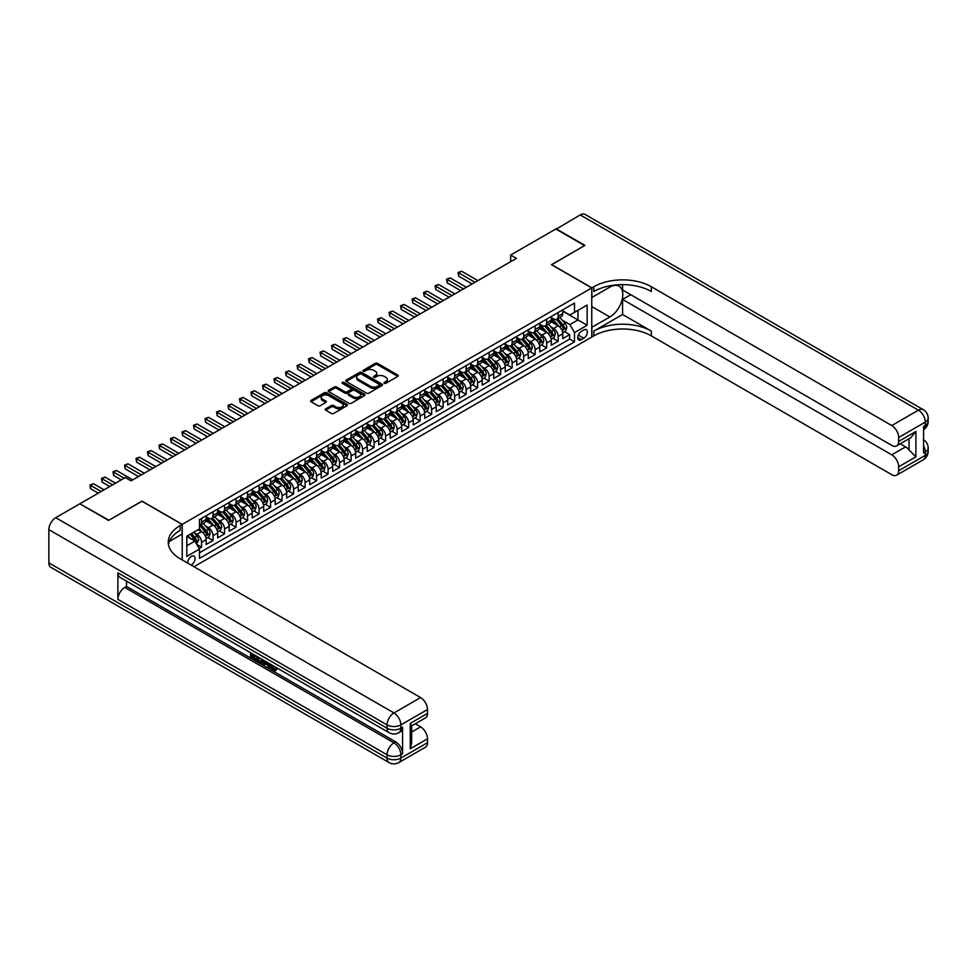 <?xml version="1.0" encoding="UTF-8"?>
<svg xmlns="http://www.w3.org/2000/svg" width="977" height="977" viewBox="0 0 977 977"><rect width="100%" height="100%" fill="white"/><g stroke="black" fill="none" stroke-linecap="round" stroke-linejoin="round"><path stroke-width="1.47" d="M384.266 383.314A1.124 0.647 0 0 0 385.842 383.314L397.847 376.389A1.6 0.916 0 0 0 398.311 375.742A1.6 0.916 0 0 0 397.847 375.095L377.513 363.359A1.6 0.916 0 0 0 375.253 363.359L363.261 370.283A1.124 0.647 0 0 0 364.836 371.199L366.399 370.295A5.105 2.955 0 0 1 373.617 370.295L375.315 371.272A5.105 2.955 0 0 1 376.817 373.361A5.105 2.955 0 0 1 375.315 375.449L373.764 376.34A1.124 0.647 0 0 0 375.339 377.256L376.89 376.365A5.105 2.955 0 0 1 384.12 376.365L385.817 377.342A5.105 2.955 0 0 1 387.307 379.418A5.105 2.955 0 0 1 385.817 381.506L384.266 382.41A1.124 0.647 0 0 0 384.266 383.314L384.266 382.41M191.077 565.06A5.203 3.004 120 0 0 191.431 564.877A5.203 3.004 120 0 0 194.838 560.285A5.203 3.004 120 0 0 194.032 556.121A5.203 3.004 120 0 0 191.431 556.377A5.203 3.004 120 0 0 187.767 563.155M325.695 408.862A1.6 0.916 0 0 0 325.219 409.51A1.6 0.916 0 0 0 325.695 410.157L331.386 413.454A1.6 0.916 0 0 0 333.645 413.454L346.969 405.76A1.6 0.916 0 0 0 347.446 405.113A1.6 0.916 0 0 0 346.969 404.454L326.648 392.717A1.6 0.916 0 0 0 324.388 392.717L311.065 400.411A1.6 0.916 0 0 0 310.601 401.071A1.6 0.916 0 0 0 311.065 401.718L317.952 405.699A1.6 0.916 0 0 0 320.212 405.699L325.915 402.402A1.6 0.916 0 0 0 326.379 401.755A1.6 0.916 0 0 0 325.915 401.095L322.495 399.129A4.274 2.467 0 0 1 321.25 397.383A4.274 2.467 0 0 1 323.888 395.111A4.274 2.467 0 0 1 328.541 395.636L341.926 403.367A4.274 2.467 0 0 1 343.171 405.113A4.274 2.467 0 0 1 340.533 407.385A4.274 2.467 0 0 1 335.88 406.847L333.645 405.565A1.6 0.916 0 0 0 331.386 405.565L325.695 408.862L325.695 410.157L331.386 406.896L331.386 405.565M141.97 501.25L108.899 520.216L80.138 504.01M141.97 501.116L182.235 524.368L591.757 287.934L591.757 337.077L193.971 566.733M80.138 503.607L125.288 477.545L131.04 480.867L516.406 258.38L510.653 255.058L555.803 228.984L584.564 245.593L551.492 264.682L591.757 287.934M366.509 393.181A1.6 0.916 0 0 0 368.769 393.181L382.092 385.488A1.6 0.916 0 0 0 382.557 384.84A1.6 0.916 0 0 0 382.092 384.181L361.771 372.445A1.6 0.916 0 0 0 359.512 372.445L346.188 380.138A1.6 0.916 0 0 0 345.711 380.798A1.6 0.916 0 0 0 346.188 381.445L366.509 393.181M342.732 383.558A1.124 0.647 0 0 1 343.867 383.717L343.867 382.386L364.531 394.317A1.6 0.916 0 0 1 364.995 394.977A1.6 0.916 0 0 1 364.531 395.624L351.207 403.318A1.6 0.916 0 0 1 348.948 403.318L328.626 391.582L334.329 388.309L334.329 386.99L328.626 390.275A1.6 0.916 0 0 0 328.162 390.934A1.6 0.916 0 0 0 328.626 391.582L328.626 390.275M334.329 388.309A1.6 0.916 0 0 1 336.589 388.309L336.589 386.99A1.6 0.916 0 0 0 334.329 386.99M336.589 386.99L344.832 391.74A1.6 0.916 0 0 0 347.091 391.74L350.865 389.567A1.6 0.916 0 0 0 351.341 388.907A1.6 0.916 0 0 0 350.865 388.26L342.292 383.302A1.124 0.647 0 0 1 343.867 382.386M199.174 548.524L201.555 547.144L196.78 544.384M194.069 532.66L196.951 534.321A6.509 3.761 60 0 1 201.555 542.296L206.159 539.634L206.159 544.482L213.059 540.501L207.832 537.484M205.573 526.017L208.455 527.69A6.509 3.761 60 0 1 213.059 535.652L217.663 533.002L217.663 537.851L224.563 533.857L219.324 530.841M217.077 519.373L219.959 521.046A6.509 3.761 60 0 1 224.563 529.009L229.168 526.359L229.168 531.207L236.068 527.214L230.828 524.197M228.581 512.73L231.464 514.403A6.509 3.761 60 0 1 236.068 522.365L240.672 519.715L240.672 524.564L247.572 520.582L242.333 517.554M240.086 506.098L242.968 507.759A6.509 3.761 60 0 1 247.572 515.734L252.176 513.072L252.176 517.92L259.076 513.939L253.837 510.91M251.59 499.455L254.472 501.116A6.509 3.761 60 0 1 259.076 509.09L263.68 506.428L263.68 511.276L270.58 507.295L265.341 504.279M263.082 492.811L265.976 494.472A6.509 3.761 60 0 1 270.58 502.447L275.184 499.797L275.184 504.645L282.084 500.651L276.845 497.635M274.586 486.167L277.48 487.841A6.509 3.761 60 0 1 282.084 495.803L286.676 493.153L286.676 498.001L293.589 494.008L288.349 490.991M286.09 479.524L288.984 481.197A6.509 3.761 60 0 1 293.589 489.159L298.18 486.509L298.18 491.358L305.093 487.376L299.854 484.348M297.594 472.88L300.489 474.553A6.509 3.761 60 0 1 305.093 482.528L309.685 479.866L309.685 484.714L316.585 480.733L311.358 477.704M309.098 466.249L311.993 467.91A6.509 3.761 60 0 1 316.585 475.884L321.189 473.222L321.189 478.071L328.089 474.089L322.862 471.061M320.603 459.605L323.497 461.266A6.509 3.761 60 0 1 328.089 469.241L332.693 466.579L332.693 471.427L339.593 467.446L334.366 464.429M332.107 452.962L335.001 454.635A6.509 3.761 60 0 1 339.593 462.597L344.197 459.947L344.197 464.796L351.097 460.802L345.87 457.786M343.611 446.318L346.505 447.991A6.509 3.761 60 0 1 351.097 455.954L355.701 453.304L355.701 458.152L362.601 454.158L357.374 451.142M355.115 439.674L357.997 441.348A6.509 3.761 60 0 1 362.601 449.31L367.205 446.66L367.205 451.508L374.106 447.527L368.879 444.498M366.619 433.043L369.501 434.704A6.509 3.761 60 0 1 374.106 442.679L378.71 440.016L378.71 444.865L385.61 440.883L380.383 437.855M378.123 426.399L381.006 428.06A6.509 3.761 60 0 1 385.61 436.035L390.214 433.373L390.214 438.221L397.114 434.24L391.875 431.223M389.628 419.756L392.51 421.417A6.509 3.761 60 0 1 397.114 429.392L401.718 426.729L401.718 431.578L408.618 427.596L403.379 424.58M401.132 413.112L404.014 414.785A6.509 3.761 60 0 1 408.618 422.748L413.222 420.098L413.222 424.946L420.122 420.953L414.883 417.936M412.636 406.469L415.518 408.142A6.509 3.761 60 0 1 420.122 416.104L424.726 413.454L424.726 418.303L431.626 414.321L426.387 411.293M424.14 399.825L427.022 401.498A6.509 3.761 60 0 1 431.626 409.473L436.23 406.811L436.23 411.659L443.131 407.678L437.891 404.649M435.632 393.194L438.526 394.855A6.509 3.761 60 0 1 443.131 402.829L447.735 400.167L447.735 405.015L454.635 401.034L449.396 398.005M447.136 386.55L450.031 388.211A6.509 3.761 60 0 1 454.635 396.186L459.227 393.523L459.227 398.372L466.139 394.39L460.9 391.374M458.64 379.906L461.535 381.567A6.509 3.761 60 0 1 466.139 389.542L470.731 386.892L470.731 391.74L477.643 387.747L472.404 384.73M470.145 373.263L473.039 374.936A6.509 3.761 60 0 1 477.643 382.899L482.235 380.248L482.235 385.097L489.135 381.103L483.908 378.087M481.649 366.619L484.543 368.292A6.509 3.761 60 0 1 489.135 376.255L493.739 373.605L493.739 378.453L500.639 374.472L495.412 371.443M493.153 359.976L496.047 361.649A6.509 3.761 60 0 1 500.639 369.624L505.243 366.961L505.243 371.81L512.143 367.828L506.916 364.8M504.657 353.344L507.552 355.005A6.509 3.761 60 0 1 512.143 362.98L516.748 360.318L516.748 365.166L523.648 361.185L518.421 358.168M516.161 346.701L519.056 348.362A6.509 3.761 60 0 1 523.648 356.336L528.252 353.674L528.252 358.522L535.152 354.541L529.925 351.525M527.665 340.057L530.548 341.73A6.509 3.761 60 0 1 535.152 349.693L539.756 347.043L539.756 351.891L546.656 347.897L541.429 344.881M539.17 333.413L542.052 335.087A6.509 3.761 60 0 1 546.656 343.049L551.26 340.399L551.26 345.247L558.16 341.266L558.16 336.418A6.509 3.761 -120 0 0 553.556 328.443L550.674 326.77M552.933 338.237L558.16 341.266M206.159 539.634A6.509 3.761 -120 0 0 201.555 531.671L198.111 529.681M217.663 533.002A6.509 3.761 -120 0 0 213.059 525.028L205.952 520.924M229.168 526.359A6.509 3.761 -120 0 0 224.563 518.384L217.456 514.281M240.672 519.715A6.509 3.761 -120 0 0 236.068 511.74L228.948 507.637M252.176 513.072A6.509 3.761 -120 0 0 247.572 505.109L240.452 500.993M263.68 506.428A6.509 3.761 -120 0 0 259.076 498.465L251.956 494.35M275.184 499.797A6.509 3.761 -120 0 0 270.58 491.822L263.46 487.718M286.676 493.153A6.509 3.761 -120 0 0 282.084 485.178L274.964 481.075M298.18 486.509A6.509 3.761 -120 0 0 293.589 478.535L286.469 474.431M309.685 479.866A6.509 3.761 -120 0 0 305.093 471.891L297.973 467.788M321.189 473.222A6.509 3.761 -120 0 0 316.585 465.26L309.477 461.144M332.693 466.579A6.509 3.761 -120 0 0 328.089 458.616L320.981 454.513M344.197 459.947A6.509 3.761 -120 0 0 339.593 451.972L332.485 447.869M355.701 453.304A6.509 3.761 -120 0 0 351.097 445.329L343.989 441.225M367.205 446.66A6.509 3.761 -120 0 0 362.601 438.685L355.494 434.582M378.71 440.016A6.509 3.761 -120 0 0 374.106 432.054L366.998 427.938M390.214 433.373A6.509 3.761 -120 0 0 385.61 425.41L378.502 421.295M401.718 426.729A6.509 3.761 -120 0 0 397.114 418.767L390.006 414.663M413.222 420.098A6.509 3.761 -120 0 0 408.618 412.123L401.498 408.02M424.726 413.454A6.509 3.761 -120 0 0 420.122 405.479L413.002 401.376M436.23 406.811A6.509 3.761 -120 0 0 431.626 398.836L424.507 394.732M447.735 400.167A6.509 3.761 -120 0 0 443.131 392.204L436.011 388.089M459.227 393.523A6.509 3.761 -120 0 0 454.635 385.561L447.515 381.445M470.731 386.892A6.509 3.761 -120 0 0 466.139 378.917L459.019 374.814M482.235 380.248A6.509 3.761 -120 0 0 477.643 372.274L470.523 368.17M493.739 373.605A6.509 3.761 -120 0 0 489.135 365.63L482.027 361.527M505.243 366.961A6.509 3.761 -120 0 0 500.639 358.999L493.532 354.883M516.748 360.318A6.509 3.761 -120 0 0 512.143 352.355L505.036 348.239M528.252 353.674A6.509 3.761 -120 0 0 523.648 345.711L516.54 341.608M539.756 347.043A6.509 3.761 -120 0 0 535.152 339.068L528.044 334.964M551.26 340.399A6.509 3.761 -120 0 0 546.656 332.424L539.548 328.321M583.819 329.97L581.278 331.435A5.044 2.907 120 0 0 577.993 335.88A5.044 2.907 120 0 0 578.763 339.911A5.044 2.907 120 0 0 581.278 339.666L583.819 338.201A5.044 2.907 120 0 0 587.104 333.755A5.044 2.907 120 0 0 586.334 329.725A5.044 2.907 120 0 0 583.819 329.97M182.235 559.955L182.235 524.368M186.827 545.752L194.887 541.099L199.491 549.074L199.491 558.368L574.5 341.852L574.5 332.559L569.896 324.596L562.178 320.138M199.491 549.074L186.827 556.377L186.827 536.19L199.491 528.875L199.491 519.581L574.5 303.078L574.5 312.371L587.153 305.068L587.153 325.256L574.5 332.559M206.159 516.796L208.455 518.115A6.509 3.761 60 0 0 211.716 518.445L216.32 515.783A6.509 3.761 -120 0 0 217.663 512.803L217.663 509.09M217.663 510.153L219.959 511.484A6.509 3.761 60 0 0 223.22 511.801L227.812 509.139A6.509 3.761 -120 0 0 229.168 506.171L229.168 502.447M229.168 503.509L231.464 504.84A6.509 3.761 60 0 0 234.724 505.158L239.316 502.508A6.509 3.761 -120 0 0 240.672 499.528L240.672 495.803M240.672 496.866L242.968 498.197A6.509 3.761 60 0 0 246.228 498.514L250.82 495.864A6.509 3.761 -120 0 0 252.176 492.884L252.176 489.159M252.176 490.222L254.472 491.553A6.509 3.761 60 0 0 257.72 491.883L262.325 489.221A6.509 3.761 -120 0 0 263.68 486.241L263.68 482.528M263.68 483.591L265.976 484.91A6.509 3.761 60 0 0 269.225 485.239L273.829 482.577A6.509 3.761 -120 0 0 275.184 479.597L275.184 475.884M275.184 476.947L277.48 478.278A6.509 3.761 60 0 0 280.729 478.596L285.333 475.933A6.509 3.761 -120 0 0 286.676 472.953L286.676 469.241M286.676 470.303L288.984 471.635A6.509 3.761 60 0 0 292.233 471.952L296.837 469.302A6.509 3.761 -120 0 0 298.18 466.322L298.18 462.597M298.18 463.66L300.489 464.991A6.509 3.761 60 0 0 303.737 465.308L308.341 462.658A6.509 3.761 -120 0 0 309.685 459.678L309.685 455.954M309.685 457.016L311.993 458.347A6.509 3.761 60 0 0 315.241 458.665L319.845 456.015A6.509 3.761 -120 0 0 321.189 453.035L321.189 449.31M321.189 450.373L323.497 451.704A6.509 3.761 60 0 0 326.745 452.033L331.35 449.371A6.509 3.761 -120 0 0 332.693 446.391L332.693 442.679M332.693 443.741L335.001 445.06A6.509 3.761 60 0 0 338.25 445.39L342.854 442.728A6.509 3.761 -120 0 0 344.197 439.748L344.197 436.035M344.197 437.098L346.505 438.429A6.509 3.761 60 0 0 349.754 438.746L354.358 436.084A6.509 3.761 -120 0 0 355.701 433.116L355.701 429.392M355.701 430.454L357.997 431.785A6.509 3.761 60 0 0 361.258 432.103L365.862 429.453A6.509 3.761 -120 0 0 367.205 426.473L367.205 422.748M367.205 423.81L369.501 425.142A6.509 3.761 60 0 0 372.762 425.459L377.366 422.809A6.509 3.761 -120 0 0 378.71 419.829L378.71 416.104M378.71 417.167L381.006 418.498A6.509 3.761 60 0 0 384.266 418.828L388.87 416.165A6.509 3.761 -120 0 0 390.214 413.186L390.214 409.473M390.214 410.535L392.51 411.854A6.509 3.761 60 0 0 395.77 412.184L400.362 409.522A6.509 3.761 -120 0 0 401.718 406.542L401.718 402.829M401.718 403.892L404.014 405.211A6.509 3.761 60 0 0 407.275 405.54L411.867 402.878A6.509 3.761 -120 0 0 413.222 399.898L413.222 396.186M413.222 397.248L415.518 398.579A6.509 3.761 60 0 0 418.779 398.897L423.371 396.247A6.509 3.761 -120 0 0 424.726 393.267L424.726 389.542M424.726 390.605L427.022 391.936A6.509 3.761 60 0 0 430.271 392.253L434.875 389.603A6.509 3.761 -120 0 0 436.23 386.623L436.23 382.899M436.23 383.961L438.526 385.292A6.509 3.761 60 0 0 441.775 385.61L446.379 382.96A6.509 3.761 -120 0 0 447.735 379.98L447.735 376.255M447.735 377.317L450.031 378.649A6.509 3.761 60 0 0 453.279 378.978L457.883 376.316A6.509 3.761 -120 0 0 459.227 373.336L459.227 369.624M459.227 370.686L461.535 372.005A6.509 3.761 60 0 0 464.783 372.335L469.387 369.672A6.509 3.761 -120 0 0 470.731 366.693L470.731 362.98M470.731 364.042L473.039 365.374A6.509 3.761 60 0 0 476.287 365.691L480.892 363.029A6.509 3.761 -120 0 0 482.235 360.061L482.235 356.336M482.235 357.399L484.543 358.73A6.509 3.761 60 0 0 487.792 359.047L492.396 356.397A6.509 3.761 -120 0 0 493.739 353.418L493.739 349.693M493.739 350.755L496.047 352.086A6.509 3.761 60 0 0 499.296 352.404L503.9 349.754A6.509 3.761 -120 0 0 505.243 346.774L505.243 343.049M505.243 344.112L507.552 345.443A6.509 3.761 60 0 0 510.8 345.76L515.404 343.11A6.509 3.761 -120 0 0 516.748 340.13L516.748 336.406M516.748 337.48L519.056 338.799A6.509 3.761 60 0 0 522.304 339.129L526.908 336.467A6.509 3.761 -120 0 0 528.252 333.487L528.252 329.774M528.252 330.837L530.548 332.156A6.509 3.761 60 0 0 533.808 332.485L538.412 329.823A6.509 3.761 -120 0 0 539.756 326.843L539.756 323.131M539.756 324.193L542.052 325.524A6.509 3.761 60 0 0 545.313 325.842L549.917 323.192A6.509 3.761 -120 0 0 551.26 320.212L551.26 316.487M199.491 552.787L569.664 339.068L569.664 334.623L562.764 338.604L562.764 333.755A6.509 3.761 -120 0 0 558.16 325.781L551.052 321.677M551.26 317.549L553.556 318.881A6.509 3.761 -120 0 0 556.817 319.198A6.509 3.761 -120 0 0 558.16 316.218L558.16 312.506M556.817 319.198L561.421 316.548A6.509 3.761 -120 0 0 562.764 313.568L562.764 309.843M201.555 518.384L201.555 522.109A6.509 3.761 60 0 1 200.212 525.089A6.509 3.761 60 0 1 199.491 525.345M200.212 525.089L204.816 522.426A6.509 3.761 -120 0 0 206.159 519.446L206.159 515.734M213.059 511.74L213.059 515.465A6.509 3.761 60 0 1 211.716 518.445M224.563 505.109L224.563 508.822A6.509 3.761 60 0 1 223.22 511.801M236.068 498.465L236.068 502.178A6.509 3.761 60 0 1 234.724 505.158M247.572 491.822L247.572 495.534A6.509 3.761 60 0 1 246.228 498.514M259.076 485.178L259.076 488.903A6.509 3.761 60 0 1 257.72 491.883M270.58 478.535L270.58 482.259A6.509 3.761 60 0 1 269.225 485.239M282.084 471.891L282.084 475.616A6.509 3.761 60 0 1 280.729 478.596M293.589 465.26L293.589 468.972A6.509 3.761 60 0 1 292.233 471.952M305.093 458.616L305.093 462.329A6.509 3.761 60 0 1 303.737 465.308M316.585 451.972L316.585 455.697A6.509 3.761 60 0 1 315.241 458.665M328.089 445.329L328.089 449.054A6.509 3.761 60 0 1 326.745 452.033M339.593 438.685L339.593 442.41A6.509 3.761 60 0 1 338.25 445.39M351.097 432.054L351.097 435.766A6.509 3.761 60 0 1 349.754 438.746M362.601 425.41L362.601 429.123A6.509 3.761 60 0 1 361.258 432.103M374.106 418.767L374.106 422.479A6.509 3.761 60 0 1 372.762 425.459M385.61 412.123L385.61 415.848A6.509 3.761 60 0 1 384.266 418.828M397.114 405.479L397.114 409.204A6.509 3.761 60 0 1 395.77 412.184M408.618 398.836L408.618 402.561A6.509 3.761 60 0 1 407.275 405.54M420.122 392.204L420.122 395.917A6.509 3.761 60 0 1 418.779 398.897M431.626 385.561L431.626 389.273A6.509 3.761 60 0 1 430.271 392.253M443.131 378.917L443.131 382.63A6.509 3.761 60 0 1 441.775 385.61M454.635 372.274L454.635 375.998A6.509 3.761 60 0 1 453.279 378.978M466.139 365.63L466.139 369.355A6.509 3.761 60 0 1 464.783 372.335M477.643 358.986L477.643 362.711A6.509 3.761 60 0 1 476.287 365.691M489.135 352.355L489.135 356.068A6.509 3.761 60 0 1 487.792 359.047M500.639 345.711L500.639 349.424A6.509 3.761 60 0 1 499.296 352.404M512.143 339.068L512.143 342.793A6.509 3.761 60 0 1 510.8 345.76M523.648 332.424L523.648 336.149A6.509 3.761 60 0 1 522.304 339.129M535.152 325.781L535.152 329.505A6.509 3.761 60 0 1 533.808 332.485M546.656 319.149L546.656 322.862A6.509 3.761 60 0 1 545.313 325.842M546.656 343.049L546.656 347.897M535.152 349.693L535.152 354.541M523.648 356.336L523.648 361.185M512.143 362.98L512.143 367.828M500.639 369.624L500.639 374.472M489.135 376.255L489.135 381.103M477.643 382.899L477.643 387.747M466.139 389.542L466.139 394.39M454.635 396.186L454.635 401.034M443.131 402.829L443.131 407.678M431.626 409.473L431.626 414.321M420.122 416.104L420.122 420.953M408.618 422.748L408.618 427.596M397.114 429.392L397.114 434.24M385.61 436.035L385.61 440.883M374.106 442.679L374.106 447.527M362.601 449.31L362.601 454.158M351.097 455.954L351.097 460.802M339.593 462.597L339.593 467.446M328.089 469.241L328.089 474.089M316.585 475.884L316.585 480.733M305.093 482.528L305.093 487.376M293.589 489.159L293.589 494.008M282.084 495.803L282.084 500.651M270.58 502.447L270.58 507.295M259.076 509.09L259.076 513.939M247.572 515.734L247.572 520.582M236.068 522.365L236.068 527.214M224.563 529.009L224.563 533.857M213.059 535.652L213.059 540.501M201.555 542.296L201.555 547.144M194.887 541.099L186.827 536.446M569.896 324.596L577.944 319.943L577.944 310.381L587.153 305.068M562.764 311.175L587.153 325.256M562.764 310.906L569.896 315.021L574.5 312.371M510.653 255.058L510.653 261.702M564.425 331.594L569.664 334.623M569.664 339.068L574.5 341.852M384.706 383.472L385.817 382.837A5.105 2.955 0 0 0 387.307 380.749L387.307 379.418M376.817 373.361L376.817 374.692A5.105 2.955 0 0 1 375.315 376.78L374.203 377.415M397.847 375.095L397.847 376.389L377.513 364.677A1.6 0.916 0 0 0 375.253 364.677L363.713 371.345M382.092 384.181L382.092 385.488L361.771 373.776A1.6 0.916 0 0 0 359.512 373.776L346.2 381.457M379.271 385.292A1.124 0.647 0 0 0 379.271 384.376L361.429 374.081A1.124 0.647 0 0 0 359.841 374.081L358.205 375.021A5.105 2.955 0 0 0 356.715 377.11A5.105 2.955 0 0 0 358.205 379.198L370.405 386.233A5.105 2.955 0 0 0 377.635 386.233L379.271 385.292L379.271 386.623A1.124 0.647 0 0 0 379.589 386.159L379.589 384.84M356.715 377.11L356.715 378.441A5.105 2.955 0 0 0 358.205 380.529L358.205 379.198M379.271 386.623L377.635 387.564A5.105 2.955 0 0 1 370.405 387.564L358.205 380.529M336.589 388.309L344.832 393.072A1.6 0.916 0 0 0 347.091 393.072L350.865 390.885A1.6 0.916 0 0 0 351.341 390.238L351.341 388.907M343.867 383.717L364.506 395.636M353.381 396.686A4.274 2.467 0 0 0 358.034 397.212A4.274 2.467 0 0 0 360.672 394.94A4.274 2.467 0 0 0 359.426 393.194L354.712 390.47A1.6 0.916 0 0 0 352.453 390.47L348.667 392.656A1.6 0.916 0 0 0 348.203 393.304A1.6 0.916 0 0 0 348.667 393.963L353.381 396.686L353.381 398.005A4.274 2.467 0 0 0 358.034 398.543A4.274 2.467 0 0 0 360.672 396.271L360.672 394.94M348.203 393.304L348.203 394.635A1.6 0.916 0 0 0 348.667 395.294L348.667 393.963M353.381 398.005L348.667 395.294M343.171 405.113L343.171 406.432A4.274 2.467 0 0 1 340.533 408.716A4.274 2.467 0 0 1 335.88 408.178L333.645 406.896A1.6 0.916 0 0 0 331.386 406.896M321.25 397.383L321.25 398.714A4.274 2.467 0 0 0 322.495 400.46L322.495 399.129M325.915 401.095L325.915 402.402L322.495 400.46M346.969 404.454L346.969 405.76L326.648 394.049A1.6 0.916 0 0 0 324.388 394.049L311.089 401.73M562.667 332.62L565.634 330.898L566.794 327.576A4.311 2.491 -120 0 0 565.109 323.534L559.858 317.44M558.795 326.208L552.567 318.99A12.445 7.181 -120 0 0 551.26 317.623M555.388 324.181L551.895 320.151A10.332 5.96 -120 0 0 551.26 319.455M477.863 280.619L461.596 271.227L458.714 272.888L458.714 276.21L472.111 283.941M556.231 319.43L561.543 325.585A4.311 2.491 60 0 1 563.082 328.565L564.462 327.759A4.311 2.491 -120 0 0 562.923 324.791L557.672 318.71M556.536 319.332L562.251 325.952A2.198 1.27 60 0 1 562.801 326.807L564.462 327.759M458.714 276.21L458.079 272.522L474.993 282.28M458.079 272.522L461.596 271.227M556.145 229.192L580.191 214.903L918.392 410.169A9.758 5.63 120 0 1 923.265 409.681A9.758 9.758 0 0 1 928.15 418.132A9.758 5.63 180 0 1 925.292 422.113L898.657 437.488A9.758 5.63 -120 0 0 891.757 425.545L918.392 410.169A9.758 5.63 60 0 1 925.292 422.113L925.292 425.435L923.57 426.436L923.57 452.998L925.292 452.009L925.292 455.331A9.758 5.63 60 0 1 923.265 459.801L896.642 475.164A9.758 5.63 -120 0 0 898.657 470.706L925.292 455.331A9.758 5.63 0 0 0 928.15 451.337A9.758 9.758 0 0 1 923.265 459.801M556.145 228.789L584.905 245.386L551.602 264.755M591.757 327.319L609.868 316.988A18.307 10.564 120 0 0 621.824 300.855A18.307 10.564 120 0 0 619.015 286.188A18.307 10.564 120 0 0 609.868 287.104L591.867 297.496L591.867 287.861L593.821 286.737A40.668 23.485 180 0 1 651.341 286.737L891.757 425.545M591.867 327.38L591.867 337.004L593.821 335.88A40.668 23.485 180 0 1 651.341 335.88L891.757 474.688A9.758 5.63 -120 0 0 896.642 475.164M622.581 314.496L593.821 331.093A40.668 23.485 180 0 1 651.341 331.093L622.581 314.496L622.581 299.414L630.751 294.7M622.581 284.637L622.581 289.986L891.757 445.402A9.758 5.63 -120 0 0 896.642 445.878A9.758 5.63 -120 0 0 898.657 441.409L915.913 431.455L915.913 456.821L909.013 449.921L909.013 438.734M915.913 456.821L898.657 466.786L898.657 470.706M898.657 466.786A9.758 5.63 -120 0 0 891.757 454.83L905.557 446.855A9.758 5.63 60 0 1 909.013 449.921M622.581 299.414L891.757 454.83M580.191 214.903A9.758 5.63 -60 0 1 585.076 214.427L923.265 409.681M551.602 264.62L591.867 287.861M898.657 437.488L898.657 441.409M900.257 443.79L905.557 446.855M593.821 286.737L593.821 291.512A40.668 23.485 180 0 1 651.341 291.512L651.341 286.737M896.642 445.878L910.747 437.733L915.913 431.455M270.922 664.482L270.824 665.447L271.716 664.934L274.684 669.66M270.824 665.447L272.962 669.904L275.819 668.5L276.796 669.318L275.062 671.138L273.059 670.881L269.933 663.908M265.292 663.847L263.924 665.508L262.898 664.91L264.633 660.843M269.017 663.383L270.397 668.183L269.469 668.708L268.443 668.109L267.649 665.203L264.718 663.505L263.924 665.508M252.457 655.213L252.457 656.898L256.536 659.255L256.536 660.171L255.608 660.708L250.564 657.79L250.564 652.721M256.084 655.909L255.168 656.776L251.541 654.675L251.541 657.436L252.457 656.898M117.875 572.815L387.051 728.219A9.758 5.63 120 0 0 389.066 732.689L119.89 577.285A9.758 5.63 -60 0 1 117.875 572.815L117.875 599.377A9.758 5.63 -60 0 1 124.775 587.421L126.497 586.432L395.673 741.836A9.758 5.63 60 0 1 402.573 753.792L402.573 727.23A9.758 5.63 60 0 1 400.558 731.688L398.836 732.689A9.758 5.63 -120 0 0 400.851 728.219L402.573 727.23M126.497 586.432L126.497 581.095M263.521 660.208L262.569 662.809L259.406 662.894L256.939 661.466L256.939 656.397M108.557 520.411L141.86 501.189L182.113 524.429L180.159 525.553A40.668 23.485 -0 0 0 168.252 542.162A40.668 23.485 -0 0 0 180.159 558.771L420.586 697.566A9.758 5.63 60 0 1 427.486 709.522L400.851 724.897L400.851 728.219A9.758 5.63 -0 0 1 387.051 728.219L387.051 724.897L48.85 529.644A9.758 5.63 -60 0 1 55.75 517.688L79.796 503.802L108.557 520.411M182.113 524.429L182.113 534.065L169.4 541.405M410.23 723.407L411.659 725.569L411.659 742.63L410.23 748.773L410.23 723.407L427.486 713.442L427.486 709.522M427.486 713.442A9.758 5.63 60 0 1 425.459 717.912L411.659 725.887M48.85 562.85L387.051 758.103A9.758 5.63 120 0 0 389.066 762.573L50.877 567.319A9.758 5.63 -60 0 1 48.85 562.85L48.85 529.644M415.274 723.798L420.586 726.864A9.758 5.63 60 0 1 427.486 738.82L410.23 748.773M402.573 753.792L400.851 754.781L400.851 758.103L427.486 742.728L427.486 738.82M427.486 742.728A9.758 5.63 60 0 1 425.459 747.197L398.836 762.573A9.758 5.63 -120 0 0 400.851 758.103A9.758 5.63 -0 0 1 387.051 758.103L387.051 754.781L117.875 599.377M180.159 525.553L180.159 530.34A40.668 23.485 -0 0 0 168.459 544.555M251.541 657.436L255.608 659.78L256.536 659.255M255.608 659.78L255.608 660.708M251.541 653.283L255.571 655.616M255.168 655.848L255.168 656.776M262.532 659.634L261.641 663.346M257.916 656.959L257.916 661.111L260.969 662.308L261.555 659.072M262.605 660.708L263.497 660.196M258.832 657.497L258.832 660.586L261.885 661.783M257.916 661.111L258.832 660.586M259.332 661.93L260.248 661.405M267.735 662.638L269.469 668.708M265.549 661.38L265.011 662.76L267.356 664.116L266.819 662.113M266.135 661.71L267.026 662.858M265.011 662.76L265.927 662.223M272.962 669.904L273.89 669.379M274.305 670.075L274.903 669.025L275.868 669.856L276.796 669.318M275.868 669.856L275.062 671.138M551.162 339.263L554.13 337.541L555.29 334.219A4.311 2.491 -120 0 0 553.605 330.177L548.353 324.083M547.303 332.852L541.063 325.634A12.445 7.181 -120 0 0 539.756 324.266M543.884 330.824L540.391 326.782A10.332 5.96 -120 0 0 539.756 326.086M466.359 287.262L450.092 277.871L447.21 279.532L447.21 282.854L460.607 290.584M544.726 326.074L550.039 332.229A4.311 2.491 60 0 1 551.578 335.196L552.958 334.403A4.311 2.491 -120 0 0 551.419 331.435L546.167 325.353M545.032 325.976L550.747 332.583A2.198 1.27 60 0 1 551.297 333.45L552.958 334.403M447.21 282.854L446.574 279.166L463.489 288.923M446.574 279.166L450.092 277.871M539.658 345.895L542.626 344.185L543.786 340.863A4.311 2.491 -120 0 0 542.101 336.809L536.849 330.727M535.799 339.483L529.558 332.278A12.445 7.181 -120 0 0 528.252 330.91M532.38 337.468L528.887 333.426A10.332 5.96 -120 0 0 528.252 332.73M454.867 293.906L438.588 284.515L435.705 286.176L435.705 289.485L449.115 297.228M533.222 332.717L538.535 338.872A4.311 2.491 60 0 1 540.073 341.84L541.453 341.046A4.311 2.491 -120 0 0 539.915 338.079L534.663 331.985M533.527 332.62L539.243 339.227A2.198 1.27 60 0 1 539.805 340.094L541.453 341.046M435.705 289.485L435.07 285.809L451.985 295.567M435.07 285.809L438.588 284.515M528.154 352.538L531.134 350.828L532.282 347.507A4.311 2.491 -120 0 0 530.596 343.452L525.345 337.37M524.295 346.127L518.054 338.909A12.445 7.181 -120 0 0 516.748 337.541M520.875 344.099L517.383 340.069A10.332 5.96 -120 0 0 516.748 339.373M443.363 300.55L427.083 291.146L424.201 292.807L424.201 296.129L437.611 303.871M521.718 339.361L527.03 345.516A4.311 2.491 60 0 1 528.569 348.484L529.949 347.69A4.311 2.491 -120 0 0 528.41 344.722L523.159 338.628M522.036 339.263L527.739 345.87A2.198 1.27 60 0 1 528.301 346.725L529.949 347.69M424.201 296.129L423.566 292.441L440.48 302.211M423.566 292.441L427.083 291.146M516.65 359.182L519.63 357.46L520.778 354.15A4.311 2.491 -120 0 0 519.092 350.096L513.841 344.014M512.791 352.77L506.55 345.553A12.445 7.181 -120 0 0 505.243 344.185M509.371 350.743L505.878 346.713A10.332 5.96 -120 0 0 505.243 346.017M431.858 307.193L415.579 297.79L412.697 299.45L412.697 302.772L426.106 310.515M510.214 346.005L515.526 352.16A4.311 2.491 60 0 1 517.065 355.127L518.445 354.333A4.311 2.491 -120 0 0 516.906 351.354L511.655 345.272M510.531 345.895L516.235 352.514A2.198 1.27 60 0 1 516.796 353.369L518.445 354.333M412.697 302.772L412.074 299.084L428.976 308.854M412.074 299.084L415.579 297.79M505.146 365.825L508.125 364.103L509.273 360.782A4.311 2.491 -120 0 0 507.588 356.739L502.337 350.658M501.286 359.414L495.046 352.196A12.445 7.181 -120 0 0 493.739 350.828M497.867 357.387L494.374 353.356A10.332 5.96 -120 0 0 493.739 352.66M420.354 313.837L404.075 304.433L401.193 306.094L401.193 309.416L414.602 317.146M498.71 352.636L504.022 358.791A4.311 2.491 60 0 1 505.561 361.771L506.941 360.965A4.311 2.491 -120 0 0 505.402 357.997L500.151 351.915M499.027 352.538L504.73 359.157A2.198 1.27 60 0 1 505.292 360.012L506.941 360.965M401.193 309.416L400.57 305.728L417.472 315.486M400.57 305.728L404.075 304.433M493.641 372.469L496.621 370.747L497.769 367.425A4.311 2.491 -120 0 0 496.084 363.383L490.833 357.289M489.782 366.057L483.542 358.84A12.445 7.181 -120 0 0 482.235 357.472M486.363 364.03L482.87 359.988A10.332 5.96 -120 0 0 482.235 359.304M408.85 320.468L392.571 311.077L389.689 312.738L389.689 316.06L403.098 323.79M487.205 359.28L492.518 365.435A4.311 2.491 60 0 1 494.057 368.402L495.437 367.608A4.311 2.491 -120 0 0 493.898 364.641L488.647 358.559M487.523 359.182L493.226 365.801A2.198 1.27 60 0 1 493.788 366.656L495.437 367.608M389.689 316.06L389.066 312.371L405.968 322.129M389.066 312.371L392.571 311.077M482.137 379.1L485.117 377.391L486.265 374.069A4.311 2.491 -120 0 0 484.592 370.027L479.328 363.933M478.278 372.701L472.05 365.483A12.445 7.181 -120 0 0 470.731 364.116M474.859 370.674L471.378 366.631A10.332 5.96 -120 0 0 470.731 365.935M397.346 327.112L381.067 317.72L378.197 319.381L378.197 322.703L391.594 330.434M475.701 365.923L481.026 372.078A4.311 2.491 60 0 1 482.553 375.046L483.933 374.252A4.311 2.491 -120 0 0 482.406 371.284L477.142 365.203M476.019 365.825L481.734 372.432A2.198 1.27 60 0 1 482.284 373.299L483.933 374.252M378.197 322.703L377.562 319.015L394.464 328.773M377.562 319.015L381.067 317.72M470.633 385.744L473.613 384.034L474.761 380.712A4.311 2.491 -120 0 0 473.088 376.658L467.824 370.576M466.774 379.332L460.546 372.115A12.445 7.181 -120 0 0 459.227 370.747M463.354 377.317L459.874 373.275A10.332 5.96 -120 0 0 459.227 372.579M385.842 333.755L369.562 324.352L366.693 326.013L366.693 329.334L380.09 337.077M464.197 372.567L469.522 378.722A4.311 2.491 60 0 1 471.048 381.689L472.428 380.896A4.311 2.491 -120 0 0 470.902 377.928L465.638 371.834M464.515 372.469L470.23 379.076A2.198 1.27 60 0 1 470.78 379.943L472.428 380.896M366.693 329.334L366.057 325.659L382.96 335.416M366.057 325.659L369.562 324.352M459.141 392.388L462.109 390.678L463.257 387.356A4.311 2.491 -120 0 0 461.584 383.302L456.32 377.22M455.27 385.976L449.041 378.758A12.445 7.181 -120 0 0 447.735 377.391M451.85 383.949L448.37 379.919A10.332 5.96 -120 0 0 447.735 379.223M374.338 340.399L358.058 330.995L355.188 332.656L355.188 335.978L368.585 343.721M452.693 379.21L458.018 385.365A4.311 2.491 60 0 1 459.556 388.333L460.936 387.539A4.311 2.491 -120 0 0 459.398 384.559L454.134 378.478M453.01 379.113L458.726 385.72A2.198 1.27 60 0 1 459.275 386.574L460.936 387.539M355.188 335.978L354.553 332.29L371.455 342.06M354.553 332.29L358.058 330.995M447.637 399.031L450.605 397.309L451.753 393.987A4.311 2.491 -120 0 0 450.079 389.945L444.816 383.863M443.766 392.62L437.537 385.402A12.445 7.181 -120 0 0 436.23 384.034M440.346 390.592L436.866 386.562A10.332 5.96 -120 0 0 436.23 385.866M362.833 347.043L346.554 337.639L343.684 339.3L343.684 342.622L357.081 350.364M441.189 385.854L446.513 392.009A4.311 2.491 60 0 1 448.052 394.977L449.432 394.171A4.311 2.491 -120 0 0 447.893 391.203L442.63 385.121M441.506 385.744L447.222 392.363A2.198 1.27 60 0 1 447.771 393.218L449.432 394.171M343.684 342.622L343.049 338.934L359.963 348.704M343.049 338.934L346.554 337.639M436.133 405.675L439.1 403.953L440.248 400.631A4.311 2.491 -120 0 0 438.575 396.589L433.312 390.507M432.261 399.263L426.033 392.046A12.445 7.181 -120 0 0 424.726 390.678M428.842 397.236L425.361 393.206A10.332 5.96 -120 0 0 424.726 392.51M351.329 353.674L335.05 344.283L332.18 345.943L332.18 349.265L345.577 356.996M429.685 392.485L435.009 398.64A4.311 2.491 60 0 1 436.548 401.62L437.928 400.814A4.311 2.491 -120 0 0 436.389 397.847L431.126 391.765M430.002 392.388L435.718 399.007A2.198 1.27 60 0 1 436.267 399.862L437.928 400.814M332.18 349.265L331.545 345.577L348.459 355.335M331.545 345.577L335.05 344.283M424.629 412.318L427.596 410.596L428.744 407.275A4.311 2.491 -120 0 0 427.071 403.232L421.808 397.138M420.757 405.907L414.529 398.689A12.445 7.181 -120 0 0 413.222 397.321M417.338 403.88L413.857 399.837A10.332 5.96 -120 0 0 413.222 399.153M339.825 360.318L323.546 350.926L320.676 352.587L320.676 355.909L334.073 363.639M418.193 399.129L423.505 405.284A4.311 2.491 60 0 1 425.044 408.252L426.424 407.458A4.311 2.491 -120 0 0 424.885 404.49L419.634 398.408M418.498 399.031L424.213 405.65A2.198 1.27 60 0 1 424.763 406.505L426.424 407.458M320.676 355.909L320.041 352.221L336.955 361.978M320.041 352.221L323.546 350.926M413.124 418.95L416.092 417.24L417.24 413.918A4.311 2.491 -120 0 0 415.567 409.864L410.316 403.782M409.253 412.55L403.025 405.333A12.445 7.181 -120 0 0 401.718 403.965M405.834 410.523L402.353 406.481A10.332 5.96 -120 0 0 401.718 405.785M328.321 366.961L312.042 357.57L309.172 359.231L309.172 362.54L322.569 370.283M406.688 405.773L412.001 411.928A4.311 2.491 60 0 1 413.54 414.895L414.92 414.101A4.311 2.491 -120 0 0 413.381 411.134L408.13 405.04M406.994 405.675L412.709 412.282A2.198 1.27 60 0 1 413.259 413.149L414.92 414.101M309.172 362.54L308.537 358.864L325.451 368.622M308.537 358.864L312.042 357.57M401.62 425.593L404.588 423.884L405.736 420.562A4.311 2.491 -120 0 0 404.063 416.507L398.811 410.425M397.749 419.182L391.521 411.964A12.445 7.181 -120 0 0 390.214 410.596M394.329 417.167L390.849 413.124A10.332 5.96 -120 0 0 390.214 412.428M316.817 373.605L300.55 364.201L297.667 365.862L297.667 369.184L311.065 376.927M395.184 412.416L400.497 418.571A4.311 2.491 60 0 1 402.035 421.539L403.416 420.745A4.311 2.491 -120 0 0 401.877 417.777L396.625 411.683M395.49 412.318L401.205 418.925A2.198 1.27 60 0 1 401.755 419.792L403.416 420.745M297.667 369.184L297.032 365.496L313.947 375.266M297.032 365.496L300.55 364.201M390.116 432.237L393.084 430.515L394.244 427.205A4.311 2.491 -120 0 0 392.559 423.151L387.307 417.069M386.245 425.825L380.016 418.608A12.445 7.181 -120 0 0 378.71 417.24M382.837 423.798L379.345 419.768A10.332 5.96 -120 0 0 378.71 419.072M305.312 380.248L289.045 370.845L286.163 372.506L286.163 375.827L299.56 383.57M383.68 419.06L388.993 425.215A4.311 2.491 60 0 1 390.531 428.182L391.911 427.389A4.311 2.491 -120 0 0 390.373 424.409L385.121 418.327M383.985 418.95L389.701 425.569A2.198 1.27 60 0 1 390.25 426.424L391.911 427.389M286.163 375.827L285.528 372.139L302.443 381.909M285.528 372.139L289.045 370.845M378.612 438.881L381.58 437.159L382.74 433.837A4.311 2.491 -120 0 0 381.054 429.795L375.803 423.713M374.753 432.469L368.512 425.251A12.445 7.181 -120 0 0 367.205 423.884M371.333 430.442L367.84 426.412A10.332 5.96 -120 0 0 367.205 425.716M293.808 386.892L277.541 377.488L274.659 379.149L274.659 382.471L288.056 390.202M372.176 425.691L377.488 431.846A4.311 2.491 60 0 1 379.027 434.826L380.407 434.02A4.311 2.491 -120 0 0 378.868 431.052L373.617 424.971M372.481 425.593L378.197 432.213A2.198 1.27 60 0 1 378.746 433.067L380.407 434.02M274.659 382.471L274.024 378.783L290.938 388.541M274.024 378.783L277.541 377.488M367.108 445.524L370.075 443.802L371.236 440.48A4.311 2.491 -120 0 0 369.55 436.438L364.299 430.344M363.249 439.113L357.008 431.895A12.445 7.181 -120 0 0 355.701 430.527M359.829 437.085L356.336 433.043A10.332 5.96 -120 0 0 355.701 432.359M282.316 393.523L266.037 384.132L263.155 385.793L263.155 389.115L276.564 396.845M360.672 432.335L365.984 438.49A4.311 2.491 60 0 1 367.523 441.457L368.903 440.664A4.311 2.491 -120 0 0 367.364 437.696L362.113 431.614M360.977 432.237L366.693 438.856A2.198 1.27 60 0 1 367.254 439.711L368.903 440.664M263.155 389.115L262.52 385.427L279.434 395.184M262.52 385.427L266.037 384.132M355.604 452.156L358.583 450.446L359.731 447.124A4.311 2.491 -120 0 0 358.046 443.082L352.795 436.988M351.744 445.756L345.504 438.539A12.445 7.181 -120 0 0 344.197 437.171M348.325 443.729L344.832 439.687A10.332 5.96 -120 0 0 344.197 438.991M270.812 400.167L254.533 390.776L251.651 392.436L251.651 395.758L265.06 403.489M349.168 438.978L354.48 445.133A4.311 2.491 60 0 1 356.019 448.101L357.399 447.307A4.311 2.491 -120 0 0 355.86 444.34L350.609 438.258M349.485 438.881L355.188 445.488A2.198 1.27 60 0 1 355.75 446.355L357.399 447.307M251.651 395.758L251.016 392.07L267.93 401.828M251.016 392.07L254.533 390.776M344.099 458.799L347.079 457.089L348.227 453.768A4.311 2.491 -120 0 0 346.542 449.713L341.291 443.631M340.24 452.388L334 445.182A12.445 7.181 -120 0 0 332.693 443.802M336.821 450.373L333.328 446.33A10.332 5.96 -120 0 0 332.693 445.634M259.308 406.811L243.029 397.419L240.147 399.068L240.147 402.39L253.556 410.132M337.663 445.622L342.976 451.777A4.311 2.491 60 0 1 344.515 454.745L345.895 453.951A4.311 2.491 -120 0 0 344.356 450.983L339.104 444.889M337.981 445.524L343.684 452.131A2.198 1.27 60 0 1 344.246 452.998L345.895 453.951M240.147 402.39L239.524 398.714L256.426 408.471M239.524 398.714L243.029 397.419M332.595 465.443L335.575 463.733L336.723 460.411A4.311 2.491 -120 0 0 335.038 456.357L329.786 450.275M328.736 459.031L322.495 451.814A12.445 7.181 -120 0 0 321.189 450.446M325.317 457.004L321.824 452.974A10.332 5.96 -120 0 0 321.189 452.278M247.804 413.454L231.525 404.051L228.642 405.711L228.642 409.033L242.052 416.776M326.159 452.266L331.472 458.421A4.311 2.491 60 0 1 333.01 461.388L334.39 460.594A4.311 2.491 -120 0 0 332.852 457.627L327.6 451.533M326.477 452.168L332.18 458.775A2.198 1.27 60 0 1 332.742 459.63L334.39 460.594M228.642 409.033L228.02 405.345L244.922 415.115M228.02 405.345L231.525 404.051M321.091 472.086L324.071 470.364L325.219 467.043A4.311 2.491 -120 0 0 323.534 463L318.282 456.918M317.232 465.675L310.991 458.457A12.445 7.181 -120 0 0 309.685 457.089M313.812 463.648L310.32 459.617A10.332 5.96 -120 0 0 309.685 458.921M236.3 420.098L220.02 410.694L217.138 412.355L217.138 415.677L230.548 423.42M314.655 458.909L319.967 465.064A4.311 2.491 60 0 1 321.506 468.032L322.886 467.226A4.311 2.491 -120 0 0 321.348 464.258L316.096 458.176M314.973 458.799L320.676 465.418A2.198 1.27 60 0 1 321.238 466.273L322.886 467.226M217.138 415.677L216.515 411.989L233.418 421.759M216.515 411.989L220.02 410.694M309.587 478.73L312.567 477.008L313.715 473.686A4.311 2.491 -120 0 0 312.042 469.644L306.778 463.562M305.728 472.318L299.499 465.101A12.445 7.181 -120 0 0 298.18 463.733M302.308 470.291L298.828 466.261A10.332 5.96 -120 0 0 298.18 465.565M224.795 426.729L208.516 417.338L205.646 418.999L205.646 422.32L219.043 430.051M303.151 465.54L308.476 471.696A4.311 2.491 60 0 1 310.002 474.675L311.382 473.869A4.311 2.491 -120 0 0 309.856 470.902L304.592 464.82M303.468 465.443L309.184 472.062A2.198 1.27 60 0 1 309.733 472.917L311.382 473.869M205.646 422.32L205.011 418.632L221.913 428.39M205.011 418.632L208.516 417.338M298.083 485.374L301.063 483.652L302.211 480.33A4.311 2.491 -120 0 0 300.537 476.287L295.274 470.193M294.224 478.962L287.995 471.744A12.445 7.181 -120 0 0 286.676 470.377M290.804 476.935L287.323 472.892A10.332 5.96 -120 0 0 286.676 472.209M213.291 433.373L197.012 423.981L194.142 425.642L194.142 428.964L207.539 436.695M291.647 472.184L296.971 478.339A4.311 2.491 60 0 1 298.498 481.307L299.878 480.513A4.311 2.491 -120 0 0 298.351 477.545L293.088 471.464M291.964 472.086L297.68 478.706A2.198 1.27 60 0 1 298.229 479.56L299.878 480.513M194.142 428.964L193.507 425.276L210.409 435.034M193.507 425.276L197.012 423.981M286.591 492.005L289.558 490.295L290.706 486.973A4.311 2.491 -120 0 0 289.033 482.919L283.77 476.837M282.719 485.606L276.491 478.388A12.445 7.181 -120 0 0 275.184 477.02M279.3 483.578L275.819 479.536A10.332 5.96 -120 0 0 275.184 478.84M201.787 440.016L185.508 430.625L182.638 432.286L182.638 435.595L196.035 443.338M280.143 478.828L285.467 484.983A4.311 2.491 60 0 1 287.006 487.95L288.386 487.157A4.311 2.491 -120 0 0 286.847 484.189L281.584 478.107M280.46 478.73L286.176 485.337A2.198 1.27 60 0 1 286.725 486.204L288.386 487.157M182.638 435.595L182.003 431.919L198.905 441.677M182.003 431.919L185.508 430.625M275.087 498.649L278.054 496.939L279.202 493.617A4.311 2.491 -120 0 0 277.529 489.562L272.265 483.481M271.215 492.237L264.987 485.019A12.445 7.181 -120 0 0 263.68 483.652M267.796 490.222L264.315 486.18A10.332 5.96 -120 0 0 263.68 485.484M190.283 446.66L174.004 437.256L171.134 438.917L171.134 442.239L184.531 449.982M268.638 485.471L273.963 491.626A4.311 2.491 60 0 1 275.502 494.594L276.882 493.8A4.311 2.491 -120 0 0 275.343 490.833L270.079 484.739M268.956 485.374L274.671 491.981A2.198 1.27 60 0 1 275.221 492.848L276.882 493.8M171.134 442.239L170.499 438.551L187.413 448.321M170.499 438.551L174.004 437.256M263.582 505.292L266.55 503.57L267.698 500.261A4.311 2.491 -120 0 0 266.025 496.206L260.761 490.124M259.711 498.881L253.483 491.663A12.445 7.181 -120 0 0 252.176 490.295M256.292 496.853L252.811 492.823A10.332 5.96 -120 0 0 252.176 492.127M178.779 453.304L162.5 443.9L159.63 445.561L159.63 448.883L173.027 456.625M257.134 492.115L262.459 498.27A4.311 2.491 60 0 1 263.998 501.238L265.378 500.444A4.311 2.491 -120 0 0 263.839 497.464L258.575 491.382M257.452 492.005L263.167 498.624A2.198 1.27 60 0 1 263.717 499.479L265.378 500.444M159.63 448.883L158.995 445.194L175.909 454.964M158.995 445.194L162.5 443.9M252.078 511.936L255.046 510.214L256.194 506.892A4.311 2.491 -120 0 0 254.521 502.85L249.257 496.768M248.207 505.524L241.978 498.307A12.445 7.181 -120 0 0 240.672 496.939M244.787 503.497L241.307 499.467A10.332 5.96 -120 0 0 240.672 498.771M167.275 459.947L150.995 450.544L148.125 452.204L148.125 455.526L161.523 463.257M245.642 498.758L250.955 504.914A4.311 2.491 60 0 1 252.493 507.881L253.873 507.075A4.311 2.491 -120 0 0 252.335 504.108L247.083 498.026M245.948 498.649L251.663 505.268A2.198 1.27 60 0 1 252.213 506.123L253.873 507.075M148.125 455.526L147.49 451.838L164.405 461.608M147.49 451.838L150.995 450.544M240.574 518.579L243.542 516.857L244.69 513.536A4.311 2.491 -120 0 0 243.017 509.493L237.765 503.399M236.703 512.168L230.474 504.95A12.445 7.181 -120 0 0 229.168 503.582M233.283 510.141L229.803 506.098A10.332 5.96 -120 0 0 229.168 505.414M155.77 466.579L139.491 457.187L136.621 458.848L136.621 462.17L150.018 469.9M234.138 505.39L239.45 511.545A4.311 2.491 60 0 1 240.989 514.513L242.369 513.719A4.311 2.491 -120 0 0 240.83 510.751L235.579 504.669M234.443 505.292L240.159 511.911A2.198 1.27 60 0 1 240.708 512.766L242.369 513.719M136.621 462.17L135.986 458.482L152.9 468.239M135.986 458.482L139.491 457.187M229.07 525.211L232.037 523.501L233.185 520.179A4.311 2.491 -120 0 0 231.512 516.137L226.261 510.043M225.198 518.811L218.97 511.594A12.445 7.181 -120 0 0 217.663 510.226M221.779 516.784L218.298 512.742A10.332 5.96 -120 0 0 217.663 512.046M144.266 473.222L127.999 463.831L125.117 465.492L125.117 468.813L138.514 476.544M222.634 512.033L227.946 518.189A4.311 2.491 60 0 1 229.485 521.156L230.865 520.362A4.311 2.491 -120 0 0 229.326 517.395L224.075 511.313M222.939 511.936L228.655 518.543A2.198 1.27 60 0 1 229.204 519.41L230.865 520.362M125.117 468.813L124.482 465.125L141.396 474.883M124.482 465.125L127.999 463.831M217.566 531.854L220.533 530.145L221.694 526.823A4.311 2.491 -120 0 0 220.008 522.768L214.757 516.686M213.694 525.443L207.466 518.237A12.445 7.181 -120 0 0 206.159 516.857M210.287 523.428L206.794 519.385A10.332 5.96 -120 0 0 206.159 518.689M132.762 479.866L116.495 470.474L113.613 472.123L113.613 475.445L121.258 479.866M211.13 518.677L216.442 524.832A4.311 2.491 60 0 1 217.981 527.8L219.361 527.006A4.311 2.491 -120 0 0 217.822 524.038L212.571 517.944M211.435 518.579L217.15 525.186A2.198 1.27 60 0 1 217.7 526.053L219.361 527.006M113.613 475.445L112.978 471.769L124.14 478.205M112.978 471.769L116.495 470.474M206.062 538.498L209.029 536.788L210.189 533.466A4.311 2.491 -120 0 0 208.504 529.412L203.253 523.33M202.202 532.086L199.442 528.899M115.506 483.188L104.991 477.106L102.109 478.767L102.109 482.088L109.754 486.509M199.626 525.321L204.938 531.476A4.311 2.491 60 0 1 206.477 534.443L207.857 533.65A4.311 2.491 -120 0 0 206.318 530.682L201.067 524.588M199.931 525.223L205.646 531.83A2.198 1.27 60 0 1 206.196 532.685L207.857 533.65M102.109 482.088L101.474 478.4L112.636 484.848M101.474 478.4L104.991 477.106M196.548 543.994L198.685 540.098A4.311 2.491 -120 0 0 197 536.055L193.69 532.221M190.6 538.632L187.938 535.543M104.014 489.831L93.487 483.749L90.605 485.41L90.605 488.732L98.262 493.153M190.124 534.285L193.434 538.119A4.311 2.491 60 0 1 194.973 541.087L196.353 540.293A4.311 2.491 -120 0 0 194.814 537.313L191.504 533.491M190.393 534.126L194.142 538.474A2.198 1.27 60 0 1 194.704 539.328L196.353 540.293M90.605 488.732L89.969 485.044L101.132 491.492M89.969 485.044L93.487 483.749M196.951 534.321L201.555 531.671M208.455 527.69L213.059 525.028M219.959 521.046L224.563 518.384M231.464 514.403L236.068 511.74M242.968 507.759L247.572 505.109M254.472 501.116L259.076 498.465M265.976 494.472L270.58 491.822M277.48 487.841L282.084 485.178M288.984 481.197L293.589 478.535M300.489 474.553L305.093 471.891M311.993 467.91L316.585 465.26M323.497 461.266L328.089 458.616M335.001 454.635L339.593 451.972M346.505 447.991L351.097 445.329M357.997 441.348L362.601 438.685M369.501 434.704L374.106 432.054M381.006 428.06L385.61 425.41M392.51 421.417L397.114 418.767M404.014 414.785L408.618 412.123M415.518 408.142L420.122 405.479M427.022 401.498L431.626 398.836M438.526 394.855L443.131 392.204M450.031 388.211L454.635 385.561M461.535 381.567L466.139 378.917M473.039 374.936L477.643 372.274M484.543 368.292L489.135 365.63M496.047 361.649L500.639 358.999M507.552 355.005L512.143 352.355M519.056 348.362L523.648 345.711M530.548 341.73L535.152 339.068M542.052 335.087L546.656 332.424M553.556 328.443L558.16 325.781M558.16 316.218L562.764 313.568M201.555 522.109L206.159 519.446M213.059 515.465L217.663 512.803M224.563 508.822L229.168 506.171M236.068 502.178L240.672 499.528M247.572 495.534L252.176 492.884M259.076 488.903L263.68 486.241M270.58 482.259L275.184 479.597M282.084 475.616L286.676 472.953M293.589 468.972L298.18 466.322M305.093 462.329L309.685 459.678M316.585 455.697L321.189 453.035M328.089 449.054L332.693 446.391M339.593 442.41L344.197 439.748M351.097 435.766L355.701 433.116M362.601 429.123L367.205 426.473M374.106 422.479L378.71 419.829M385.61 415.848L390.214 413.186M397.114 409.204L401.718 406.542M408.618 402.561L413.222 399.898M420.122 395.917L424.726 393.267M431.626 389.273L436.23 386.623M443.131 382.63L447.735 379.98M454.635 375.998L459.227 373.336M466.139 369.355L470.731 366.693M477.643 362.711L482.235 360.061M489.135 356.068L493.739 353.418M500.639 349.424L505.243 346.774M512.143 342.793L516.748 340.13M523.648 336.149L528.252 333.487M535.152 329.505L539.756 326.843M546.656 322.862L551.26 320.212M558.16 336.418L562.764 333.755M578.299 335.026L583.819 338.201M577.712 337.602L581.278 339.666M385.817 382.837L385.817 381.506M373.764 377.256L373.764 376.34M375.315 376.78L375.315 375.449M363.261 371.199L363.261 370.283M375.253 364.677L375.253 363.359M377.513 364.677L377.513 363.359M346.188 381.445L346.188 380.138M359.512 373.776L359.512 372.445M361.771 373.776L361.771 372.445M370.405 387.564L370.405 386.233M377.635 387.564L377.635 386.233M344.832 393.072L344.832 391.74M347.091 393.072L347.091 391.74M350.865 390.885L350.865 389.567M364.531 395.624L364.531 394.317M333.645 406.896L333.645 405.565M335.88 408.178L335.88 406.847M311.065 401.718L311.065 400.411M324.388 394.049L324.388 392.717M326.648 394.049L326.648 392.717M562.007 330.409L566.758 327.661M562.923 324.791L565.109 323.534M559.491 326.782L561.543 325.585M593.821 331.093L593.821 335.88M651.341 331.093L651.341 335.88M923.57 445.744A9.758 5.63 60 0 1 925.292 452.009A9.758 5.63 180 0 0 928.15 448.016A9.758 9.758 0 0 0 923.57 439.748M923.57 429.733A9.758 9.758 0 0 0 928.15 421.453A9.758 5.63 0 0 1 925.292 425.435A9.758 5.63 60 0 1 923.57 429.709M591.757 306.522L609.868 316.988M55.75 517.688L393.951 712.941L420.586 697.566M124.775 587.421L393.951 742.838L395.673 741.836M411.659 732.017L420.586 726.864M393.951 712.941A9.758 5.63 120 0 0 387.051 724.897A9.758 5.63 180 0 0 400.851 724.897A9.758 5.63 -120 0 0 393.951 712.941M393.951 742.838A9.758 5.63 120 0 0 387.051 754.781A9.758 5.63 180 0 0 400.851 754.781A9.758 5.63 -120 0 0 393.951 742.838M550.503 337.041L555.254 334.305M551.419 331.435L553.605 330.177M547.987 333.413L550.039 332.229M538.999 343.684L543.749 340.949M539.915 338.079L542.101 336.809M536.483 340.057L538.535 338.872M527.495 350.328L532.245 347.592M528.41 344.722L530.596 343.452M524.979 346.701L527.03 345.516M515.99 356.971L520.741 354.224M516.906 351.354L519.092 350.096M513.475 353.344L515.526 352.16M504.486 363.615L509.249 360.867M505.402 357.997L507.588 356.739M501.97 359.988L504.022 358.791M492.994 370.259L497.745 367.511M493.898 364.641L496.084 363.383M490.466 366.619L492.518 365.435M481.49 376.89L486.241 374.154M482.406 371.284L484.592 370.027M478.962 373.263L481.026 372.078M469.986 383.534L474.737 380.798M470.902 377.928L473.088 376.658M467.458 379.906L469.522 378.722M458.482 390.177L463.232 387.429M459.398 384.559L461.584 383.302M455.954 386.55L458.018 385.365M446.977 396.821L451.728 394.073M447.893 391.203L450.079 389.945M444.45 393.194L446.513 392.009M435.473 403.464L440.224 400.717M436.389 397.847L438.575 396.589M432.945 399.837L435.009 398.64M423.969 410.108L428.72 407.36M424.885 404.49L427.071 403.232M421.441 406.469L423.505 405.284M412.465 416.739L417.216 414.004M413.381 411.134L415.567 409.864M409.949 413.112L412.001 411.928M400.961 423.383L405.711 420.647M401.877 417.777L404.063 416.507M398.445 419.756L400.497 418.571M389.457 430.027L394.207 427.279M390.373 424.409L392.559 423.151M386.941 426.399L388.993 425.215M377.952 436.67L382.703 433.922M378.868 431.052L381.054 429.795M375.437 433.043L377.488 431.846M366.448 443.314L371.199 440.566M367.364 437.696L369.55 436.438M363.933 439.687L365.984 438.49M354.944 449.945L359.695 447.21M355.86 444.34L358.046 443.082M352.428 446.318L354.48 445.133M343.44 456.589L348.191 453.853M344.356 450.983L346.542 449.713M340.924 452.962L342.976 451.777M331.936 463.232L336.699 460.485M332.852 457.627L335.038 456.357M329.42 459.605L331.472 458.421M320.444 469.876L325.194 467.128M321.348 464.258L323.534 463M317.916 466.249L319.967 465.064M308.94 476.52L313.69 473.772M309.856 470.902L312.042 469.644M306.412 472.892L308.476 471.696M297.435 483.163L302.186 480.415M298.351 477.545L300.537 476.287M294.907 479.524L296.971 478.339M285.931 489.795L290.682 487.059M286.847 484.189L289.033 482.919M283.403 486.167L285.467 484.983M274.427 496.438L279.178 493.703M275.343 490.833L277.529 489.562M271.899 492.811L273.963 491.626M262.923 503.082L267.674 500.334M263.839 497.464L266.025 496.206M260.395 499.455L262.459 498.27M251.419 509.725L256.169 506.978M252.335 504.108L254.521 502.85M248.891 506.098L250.955 504.914M239.915 516.369L244.665 513.621M240.83 510.751L243.017 509.493M237.399 512.742L239.45 511.545M228.41 523L233.161 520.265M229.326 517.395L231.512 516.137M225.895 519.373L227.946 518.189M216.906 529.644L221.657 526.908M217.822 524.038L220.008 522.768M214.39 526.017L216.442 524.832M205.402 536.288L210.153 533.54M206.318 530.682L208.504 529.412M202.886 532.66L204.938 531.476M195.437 542.052L198.649 540.183M194.814 537.313L197 536.055M191.577 539.194L193.434 538.119M928.15 448.016L928.15 451.337M928.15 418.132L928.15 421.453M389.066 732.689A9.758 9.758 0 0 0 398.836 732.689M389.066 762.573A9.758 9.758 0 0 0 398.836 762.573"/></g></svg>

